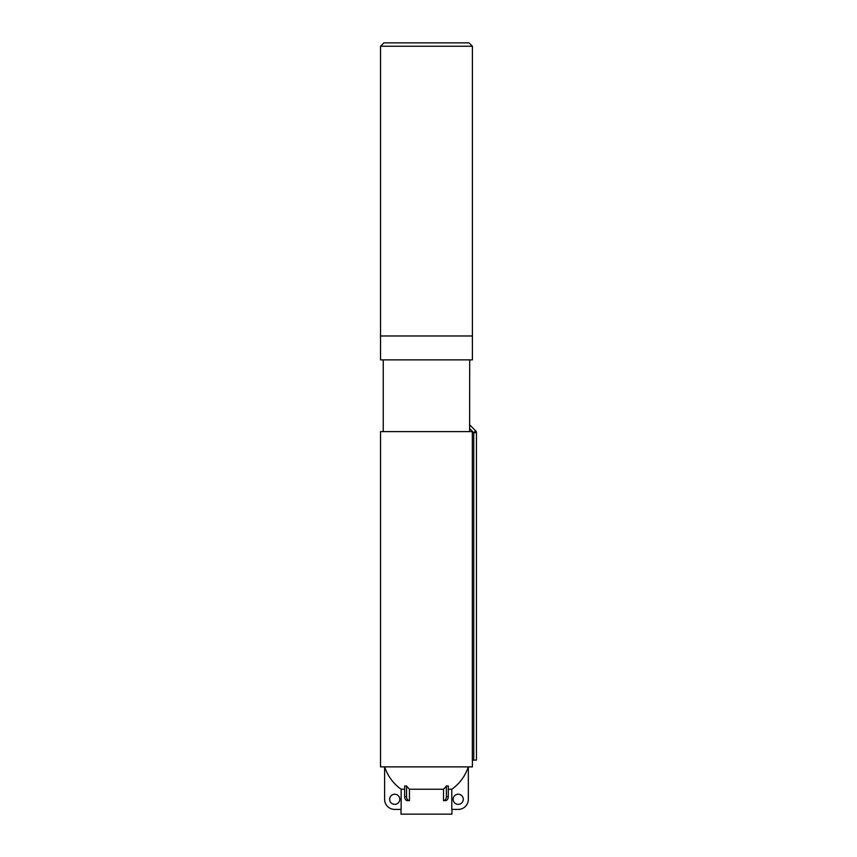 <?xml version="1.0" encoding="UTF-8"?>
<svg xmlns="http://www.w3.org/2000/svg" width="857" height="857" viewBox="0 0 857 857"><rect width="100%" height="100%" fill="white"/><g stroke="black" fill="none" stroke-linecap="round" stroke-linejoin="round"><path stroke-width="1.29" d="M380.551 335.976L472.4 335.976L472.4 46.224L380.551 46.224L380.551 335.976L472.4 335.976L472.4 359.876L380.551 359.876L380.551 335.976M380.551 46.224L383.925 42.85L469.025 42.85L472.4 46.224M475.656 430.814L473.75 432.721L476.449 432.721A2.7 2.7 0 0 0 475.656 430.814L469.7 424.858L469.657 426.025M469.615 431.607L469.7 359.876M469.615 428.586L473.75 432.721L473.75 760.116L476.449 760.116L476.449 432.721M473.75 760.116L472.325 760.116L472.325 431.607L380.551 431.607L380.551 766.876L472.4 766.876L472.4 760.116M443.498 789.243A43.975 31.098 -90 0 0 446.39 785.965L446.39 796.592A4.049 2.86 90 0 1 443.519 800.642L443.498 789.243L409.453 789.243L409.453 800.642L407.536 800.642L409.453 800.642A4.049 2.86 -90 0 1 406.561 796.592L406.561 785.965A43.975 31.098 90 0 0 409.453 789.243M443.519 800.642L445.404 800.642L443.519 800.642M446.39 785.965A32.63 23.075 90 0 0 448.297 785.965L448.297 796.592A4.049 2.86 -90 0 1 445.436 800.642L444.483 800.642M468.351 766.876L468.351 799.292A10.134 10.134 0 0 1 458.216 809.426L451.789 809.426L451.789 789.243L448.297 789.243M451.789 789.243A43.921 43.921 0 0 0 468.265 766.876M384.686 766.876A43.921 43.921 0 0 0 401.151 789.243L401.151 809.426L394.734 809.426A10.134 10.134 0 0 1 384.6 799.292L384.6 766.876M404.643 789.243L401.151 789.243M406.561 796.592L404.643 796.592L404.643 785.965A32.63 23.075 -90 0 0 406.561 785.965M404.643 796.592A4.049 2.86 90 0 0 407.514 800.642L408.468 800.642M399.791 799.292A5.067 5.067 0 0 0 392.195 794.9A5.067 5.067 0 0 0 392.195 803.673A5.067 5.067 0 0 0 399.791 799.292M451.939 809.426L451.939 814.15L401.012 814.15L401.012 809.426M453.149 799.292A5.067 5.067 0 0 1 460.755 794.9A5.067 5.067 0 0 1 460.755 803.673A5.067 5.067 0 0 1 453.149 799.292M383.25 431.607L383.25 359.876M448.297 796.592L446.39 796.592"/></g></svg>
